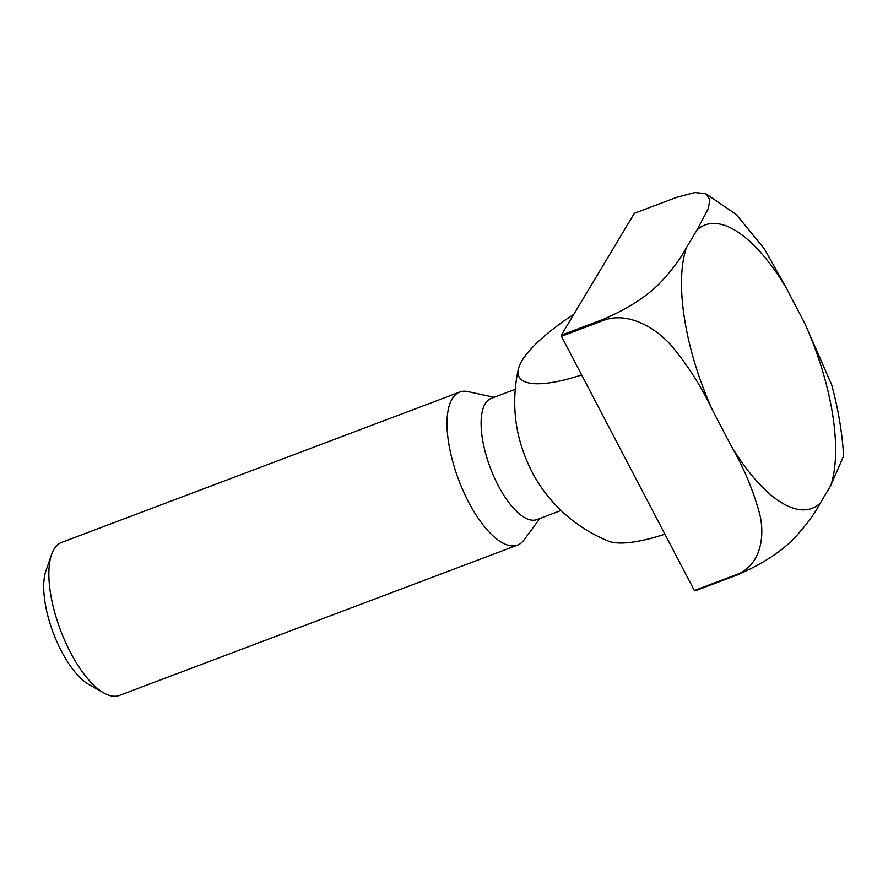 <?xml version="1.0" encoding="UTF-8"?>
<svg xmlns="http://www.w3.org/2000/svg" width="888" height="888" viewBox="0 0 888 888"><rect width="100%" height="100%" fill="white"/><g stroke="black" fill="none" stroke-linecap="round" stroke-linejoin="round"><path stroke-width="1.33" d="M820.201 503.207C814.807 513.542 806.471 524.852 795.193 537.162C782.117 551.237 762.803 563.836 737.229 574.969L694.971 590.92A211.433 82.751 -110.7 0 1 694.361 590.52L561.46 336.308A211.433 82.751 -110.7 0 1 561.283 335.187L634.376 213.287L676.634 197.336L694.849 192.541L705.727 193.673L709.867 199.8L708.213 208.769L696.925 230.092A151.459 59.274 -110.7 0 1 785.858 287.213L804.817 323.465L831.679 384.804C838.339 409.512 842.312 433.244 843.6 456.01L830.624 485.825L820.201 503.207A151.459 59.274 -110.7 0 1 731.268 446.087L712.32 409.834C701.664 387.101 688.145 365.834 671.761 346.031C655.488 327.394 627.627 311.366 603.707 320.357L561.46 336.308M705.727 193.673L736.274 214.541L764.457 248.94L785.858 287.213M737.229 574.969A211.433 82.751 -110.7 0 1 736.607 574.569L694.361 590.52M736.607 574.569C760.383 565.534 765.223 537.318 759.806 514.463C753.512 490.886 744.011 468.098 731.268 446.087M539.882 518.448L523.998 539.982A81.796 32.012 -110.7 0 1 517.538 545.099L119.369 695.459A81.796 32.012 -110.7 0 1 103.896 693.006L88.889 684.515A67.155 26.285 -110.7 0 1 53.291 632.978A67.155 26.285 -110.7 0 1 45.943 570.784L51.582 554.489A81.796 32.012 -110.7 0 1 54.013 549.195A81.796 32.012 -110.7 0 1 61.583 542.424L459.74 392.063A81.796 32.012 -110.7 0 1 467.976 391.63L494.128 397.291M103.896 693.006A81.796 32.012 -110.7 0 1 60.528 630.247A81.796 32.012 -110.7 0 1 51.582 554.489M517.538 545.099A81.796 32.012 -110.7 0 1 463.347 491.208A81.796 32.012 -110.7 0 1 452.17 398.834A81.796 32.012 -110.7 0 1 459.74 392.063M561.016 510.467L536.918 519.569A64.757 25.341 -110.7 0 1 494.028 476.9A64.757 25.341 -110.7 0 1 485.181 403.774A64.757 25.341 -110.7 0 1 491.175 398.412L515.273 389.31M664.901 534.176A117.327 31.946 -27.6 0 1 608.336 541.07A149.961 149.961 0 0 1 537.684 481.851A64.757 25.341 -110.7 0 1 516.672 426.207A149.961 149.961 0 0 1 518.403 369.064A117.327 31.946 152.4 0 1 573.781 314.33M581.64 374.925A117.327 31.946 152.4 0 1 518.403 369.064M603.707 320.357A211.433 82.751 -110.7 0 1 603.529 319.225L561.283 335.187M603.529 319.225C629.037 308.136 648.351 295.538 661.471 281.441C672.749 269.142 681.096 257.82 686.502 247.475L696.925 230.092M804.817 323.465A151.459 59.274 -110.7 0 1 830.624 485.825M712.32 409.834A151.459 59.274 -110.7 0 1 686.502 247.475"/></g></svg>
